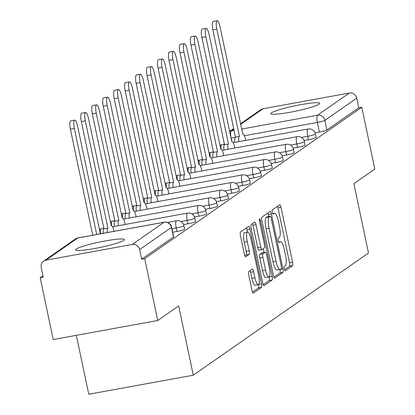 <?xml version="1.0" encoding="UTF-8"?>
<svg xmlns="http://www.w3.org/2000/svg" width="415" height="415" viewBox="0 0 415 415"><rect width="100%" height="100%" fill="white"/><g stroke="black" fill="none" stroke-linecap="round" stroke-linejoin="round"><path stroke-width="0.62" d="M284.285 269.055A2.194 0.54 79.7 0 0 285.162 270.876A2.194 0.54 79.7 0 0 285.219 270.855L292.544 265.745A3.138 0.768 79.7 0 0 292.591 262.213L281.017 207.293A3.138 0.768 79.7 0 0 279.767 204.688A3.138 0.768 79.7 0 0 279.689 204.725L272.359 209.834A2.194 0.54 79.7 0 0 272.328 212.309A2.194 0.54 79.7 0 0 273.205 214.13A2.194 0.54 79.7 0 0 273.262 214.104L274.211 213.445A10.038 2.464 79.7 0 1 274.465 213.336A10.038 2.464 79.7 0 1 278.475 221.667L279.435 226.242A10.038 2.464 79.7 0 1 279.29 237.546L278.341 238.21A2.194 0.54 79.7 0 0 278.309 240.679A2.194 0.54 79.7 0 0 279.186 242.505A2.194 0.54 79.7 0 0 279.238 242.479L280.187 241.821A10.038 2.464 79.7 0 1 280.447 241.706A10.038 2.464 79.7 0 1 284.451 250.043L285.416 254.618A10.038 2.464 79.7 0 1 285.266 265.922L284.322 266.58A2.194 0.54 79.7 0 0 284.285 269.055M123.763 240.384A24.921 2.692 -11.9 0 0 124.381 239.574A24.921 2.692 -11.9 0 0 102.474 241.463A24.921 2.692 -11.9 0 0 76.225 249.047A24.921 2.692 -11.9 0 0 75.608 249.856A24.921 2.692 -11.9 0 0 97.515 247.968A24.921 2.692 -11.9 0 0 123.763 240.384M319.057 104.165A24.921 2.692 -11.9 0 0 319.675 103.356A24.921 2.692 -11.9 0 0 297.773 105.239A24.921 2.692 -11.9 0 0 271.519 112.823A24.921 2.692 -11.9 0 0 270.902 113.632A24.921 2.692 -11.9 0 0 292.808 111.749A24.921 2.692 -11.9 0 0 319.057 104.165M248.813 271.576A3.138 0.768 79.7 0 0 248.767 275.109L252.014 290.516A3.138 0.768 79.7 0 0 253.264 293.12A3.138 0.768 79.7 0 0 253.347 293.089L261.481 287.413A3.138 0.768 79.7 0 0 261.528 283.881L249.954 228.961A3.138 0.768 79.7 0 0 248.704 226.357A3.138 0.768 79.7 0 0 248.621 226.393L240.487 232.068A3.138 0.768 79.7 0 0 240.441 235.601L244.362 254.208A3.138 0.768 79.7 0 0 245.613 256.812A3.138 0.768 79.7 0 0 245.696 256.781L249.176 254.354A3.138 0.768 79.7 0 0 249.223 250.821L247.278 241.592A8.388 2.059 79.7 0 1 247.62 232.047A8.388 2.059 79.7 0 1 250.966 239.014L258.587 275.171A8.388 2.059 79.7 0 1 258.244 284.711A8.388 2.059 79.7 0 1 254.898 277.744L253.627 271.716A3.138 0.768 79.7 0 0 252.377 269.112A3.138 0.768 79.7 0 0 252.294 269.148L248.813 271.576M361.781 107.231L374.818 169.087L353.881 183.689L368.489 253.005L193.286 375.207L178.678 305.897L157.747 320.494L144.71 258.638L361.781 107.231L358.736 107.786L356.703 98.148L324.883 120.345A6.391 0.69 168.1 0 1 317.382 122.435L244.409 135.731M273.459 275.56A3.138 0.768 79.7 0 0 274.709 278.164A3.138 0.768 79.7 0 0 274.792 278.128L282.926 272.453A3.138 0.768 79.7 0 0 282.973 268.92L271.4 214.005A3.138 0.768 79.7 0 0 270.149 211.401A3.138 0.768 79.7 0 0 270.066 211.432L261.932 217.107A3.138 0.768 79.7 0 0 261.886 220.64L273.459 275.56M272.204 279.933L264.07 285.608A3.138 0.768 79.7 0 1 263.987 285.644A3.138 0.768 79.7 0 1 262.737 283.035L251.163 228.12A3.138 0.768 79.7 0 1 251.21 224.588L254.691 222.16A3.138 0.768 79.7 0 1 254.774 222.124A3.138 0.768 79.7 0 1 256.024 224.728L260.719 247.003A3.138 0.768 79.7 0 0 261.969 249.607A3.138 0.768 79.7 0 0 262.052 249.571L264.36 247.963A3.138 0.768 79.7 0 0 264.407 244.43L259.52 221.242A2.194 0.54 79.7 0 1 259.608 218.741A2.194 0.54 79.7 0 1 260.485 220.567L272.25 276.4A3.138 0.768 79.7 0 1 272.204 279.933L269.159 280.488L263.203 284.638M157.747 320.494L53.219 339.537L40.182 277.682L42.942 275.757M76.339 335.325L88.758 394.25L193.286 375.207M144.71 258.638L141.665 259.199L139.632 249.56A6.391 6.158 -124.9 0 0 132.229 244.456L45.982 260.163A6.391 6.158 -124.9 0 0 41.199 267.493L43.227 277.127L40.182 277.682M358.736 107.786L326.911 129.983A6.391 0.69 168.1 0 1 319.41 132.074L315.042 132.867M240.493 123.831L260.708 109.731A6.391 6.158 55.1 0 1 263.058 108.756L349.3 93.043A6.391 6.158 55.1 0 1 356.703 98.148M176.946 231.446L176.225 228.027A6.391 0.69 168.1 0 0 183.881 225.729L184.602 229.147A6.391 0.69 -11.9 0 1 176.946 231.446L172.681 232.224M187.907 223.799L187.186 220.381A6.391 0.69 168.1 0 0 194.843 218.083L195.564 221.501A6.391 0.69 -11.9 0 1 187.907 223.799L183.534 224.598M198.863 216.158L198.142 212.739A6.391 0.69 168.1 0 0 205.804 210.441L206.52 213.86A6.391 0.69 -11.9 0 1 198.863 216.158L194.49 216.952M209.824 208.512L209.103 205.093A6.391 0.69 168.1 0 0 216.76 202.795L217.481 206.214A6.391 0.69 -11.9 0 1 209.824 208.512L205.451 209.31M220.78 200.87L220.059 197.452A6.391 0.69 168.1 0 0 227.721 195.154L228.442 198.572A6.391 0.69 -11.9 0 1 220.78 200.87L216.412 201.664M231.741 193.224L231.02 189.805A6.391 0.69 168.1 0 0 238.677 187.507L239.398 190.926A6.391 0.69 -11.9 0 1 231.741 193.224L227.368 194.023M242.697 185.583L241.981 182.164A6.391 0.69 168.1 0 0 249.638 179.866L250.359 183.285A6.391 0.69 -11.9 0 1 242.697 185.583L238.329 186.376M253.658 177.936L252.937 174.518A6.391 0.69 168.1 0 0 260.594 172.22L261.315 175.638A6.391 0.69 -11.9 0 1 253.658 177.936L249.285 178.735M264.62 170.295L263.899 166.872A6.391 0.69 168.1 0 0 271.555 164.573L272.276 167.997A6.391 0.69 -11.9 0 1 264.62 170.295L260.247 171.089M275.576 162.649L274.855 159.23A6.391 0.69 168.1 0 0 282.516 156.932L283.232 160.351A6.391 0.69 -11.9 0 1 275.576 162.649L271.202 163.443M286.537 155.003L285.816 151.584A6.391 0.69 168.1 0 0 293.472 149.286L294.194 152.704A6.391 0.69 -11.9 0 1 286.537 155.003L282.164 155.801M297.493 147.361L296.772 143.943A6.391 0.69 168.1 0 0 304.434 141.645L305.155 145.063A6.391 0.69 -11.9 0 1 297.493 147.361L293.125 148.155M308.454 139.715L307.733 136.296A6.391 0.69 168.1 0 0 315.39 133.998L316.111 137.417A6.391 0.69 -11.9 0 1 308.454 139.715L304.081 140.514M141.665 259.199L173.486 237.001A6.391 0.69 -11.9 0 0 173.646 236.794L171.613 227.155A6.391 0.69 168.1 0 1 171.457 227.363L139.632 249.56M284.483 269.797L289.499 266.3A3.138 0.768 79.7 0 0 289.546 262.768L277.972 207.848A3.138 0.768 79.7 0 0 277.505 206.245M268.759 216.485L268.355 214.56A3.138 0.768 79.7 0 0 267.882 212.957M273.926 277.163L279.881 273.008A3.138 0.768 79.7 0 0 279.938 269.532M281.266 268.713A2.194 0.54 79.7 0 0 281.303 266.238L271.14 218.031A2.194 0.54 79.7 0 0 270.269 216.21A2.194 0.54 79.7 0 0 270.212 216.236L269.211 216.931A10.038 2.464 79.7 0 0 269.06 228.234L276.006 261.185A10.038 2.464 79.7 0 0 280.011 269.517A10.038 2.464 79.7 0 0 280.27 269.408L281.266 268.713M267.281 216.765A2.194 0.54 79.7 0 0 267.219 216.765A2.194 0.54 79.7 0 0 267.161 216.791L270.212 216.236M280.011 269.517L276.961 270.072A10.038 2.464 79.7 0 1 272.956 261.74L266.015 228.79A10.038 2.464 79.7 0 1 266.16 217.486L267.161 216.791M261.881 249.602L259.002 250.126A3.138 0.768 79.7 0 1 258.924 250.162A3.138 0.768 79.7 0 1 257.668 247.558L252.974 225.283A3.138 0.768 79.7 0 0 252.507 223.68M263.255 248.73L264.039 252.434M269.159 280.488A3.138 0.768 79.7 0 0 269.205 276.955L272.25 276.4M265.59 270.113A8.388 2.059 79.7 0 0 268.936 277.08A8.388 2.059 79.7 0 0 269.278 267.54L266.591 254.8A3.138 0.768 79.7 0 0 265.341 252.196A3.138 0.768 79.7 0 0 265.258 252.232L262.949 253.845A3.138 0.768 79.7 0 0 262.903 257.373L265.59 270.113L262.539 270.668A8.388 2.059 79.7 0 0 265.89 277.635L268.936 277.08M262.379 252.756A3.138 0.768 79.7 0 0 262.296 252.751A3.138 0.768 79.7 0 0 262.213 252.787L265.258 252.232M262.539 270.668L259.857 257.928A3.138 0.768 79.7 0 1 259.904 254.4L262.213 252.787M258.244 284.711L255.199 285.266A8.388 2.059 79.7 0 1 251.848 278.299L250.582 272.271A3.138 0.768 79.7 0 0 250.11 270.673M247.62 232.047L244.57 232.602A8.388 2.059 79.7 0 0 244.233 242.147L247.278 241.592M244.829 255.811L246.131 254.909A3.138 0.768 79.7 0 0 246.178 251.376L244.233 242.147M247.449 232.078L246.909 229.516A3.138 0.768 79.7 0 0 246.437 227.913M252.481 292.119L258.436 287.969A3.138 0.768 79.7 0 0 258.509 284.581M234.921 142.34A6.391 1.567 -100.3 0 1 235.352 137.137L239.315 136.416A6.391 1.567 79.7 0 0 238.879 141.619M245.711 140.374L245.473 139.253A6.391 1.567 79.7 0 0 242.92 133.946A6.391 1.567 79.7 0 0 242.759 134.014L220.054 26.856A7.351 1.805 79.7 0 0 217.123 20.75A7.351 1.805 79.7 0 0 216.822 29.107L239.419 136.343M235.461 137.064L212.859 29.828A7.351 1.805 -100.3 0 1 213.16 21.471L217.123 20.75M223.96 149.986A6.391 1.567 -100.3 0 1 224.396 144.783L228.354 144.062A6.391 1.567 79.7 0 0 227.923 149.265M234.75 148.02L234.511 146.894A6.391 1.567 79.7 0 0 231.964 141.588A6.391 1.567 79.7 0 0 231.798 141.66L209.093 34.497A7.351 1.805 79.7 0 0 206.162 28.396A7.351 1.805 79.7 0 0 205.861 36.753L228.463 143.989M224.499 144.71L201.903 37.474A7.351 1.805 -100.3 0 1 202.198 29.117L206.162 28.396M212.999 157.627A6.391 1.567 -100.3 0 1 213.435 152.424L217.398 151.703A6.391 1.567 79.7 0 0 216.962 156.906M223.789 155.667L223.555 154.541A6.391 1.567 79.7 0 0 221.003 149.234A6.391 1.567 79.7 0 0 220.837 149.301L198.137 42.143A7.351 1.805 79.7 0 0 195.2 36.038A7.351 1.805 79.7 0 0 194.905 44.395L217.501 151.631M213.538 152.352L190.942 45.116A7.351 1.805 -100.3 0 1 191.242 36.759L195.2 36.038M202.043 165.274A6.391 1.567 -100.3 0 1 202.479 160.071L206.437 159.35A6.391 1.567 79.7 0 0 206.006 164.553M212.833 163.308L212.594 162.182A6.391 1.567 79.7 0 0 210.047 156.875A6.391 1.567 79.7 0 0 209.881 156.948L187.175 49.784A7.351 1.805 79.7 0 0 184.244 43.684A7.351 1.805 79.7 0 0 183.944 52.041L206.546 159.277M202.582 159.998L179.986 52.762A7.351 1.805 -100.3 0 1 180.281 44.405L184.244 43.684M191.082 172.92A6.391 1.567 -100.3 0 1 191.517 167.717L195.481 166.991A6.391 1.567 79.7 0 0 195.045 172.194M201.872 170.954L201.638 169.828A6.391 1.567 79.7 0 0 199.086 164.522A6.391 1.567 79.7 0 0 198.92 164.594L176.219 57.431A7.351 1.805 79.7 0 0 173.283 51.325A7.351 1.805 79.7 0 0 172.988 59.682L195.584 166.918M191.621 167.639L169.024 60.403A7.351 1.805 -100.3 0 1 169.325 52.046L173.283 51.325M180.126 180.561A6.391 1.567 -100.3 0 1 180.556 175.358L184.519 174.637A6.391 1.567 79.7 0 0 184.084 179.84M190.916 178.595L190.677 177.475A6.391 1.567 79.7 0 0 188.125 172.168A6.391 1.567 79.7 0 0 187.964 172.235L165.258 65.072A7.351 1.805 79.7 0 0 162.327 58.972A7.351 1.805 79.7 0 0 162.026 67.329L184.623 174.565M180.665 175.286L158.063 68.05A7.351 1.805 -100.3 0 1 158.364 59.693L162.327 58.972M169.164 188.208A6.391 1.567 -100.3 0 1 169.6 183.005L173.563 182.284A6.391 1.567 79.7 0 0 173.128 187.487M179.954 186.242L179.721 185.116A6.391 1.567 79.7 0 0 177.169 179.809A6.391 1.567 79.7 0 0 177.003 179.882L154.302 72.718A7.351 1.805 79.7 0 0 151.366 66.613A7.351 1.805 79.7 0 0 151.07 74.97L173.667 182.206M169.704 182.927L147.107 75.691A7.351 1.805 -100.3 0 1 147.403 67.334L151.366 66.613M158.208 195.849A6.391 1.567 -100.3 0 1 158.639 190.646L162.602 189.925A6.391 1.567 79.7 0 0 162.166 195.128M168.998 193.883L168.76 192.762A6.391 1.567 79.7 0 0 166.208 187.456A6.391 1.567 79.7 0 0 166.047 187.523L143.341 80.36A7.351 1.805 79.7 0 0 140.41 74.259A7.351 1.805 79.7 0 0 140.109 82.616L162.706 189.852M158.748 190.573L136.146 83.337A7.351 1.805 -100.3 0 1 136.447 74.98L140.41 74.259M147.247 203.495A6.391 1.567 -100.3 0 1 147.683 198.292L151.641 197.571A6.391 1.567 79.7 0 0 151.21 202.774M158.037 201.529L157.799 200.404A6.391 1.567 79.7 0 0 155.251 195.097A6.391 1.567 79.7 0 0 155.085 195.169L132.38 88.006A7.351 1.805 79.7 0 0 129.449 81.9A7.351 1.805 79.7 0 0 129.148 90.257L151.75 197.493M147.787 198.22L125.19 90.984A7.351 1.805 -100.3 0 1 125.486 82.627L129.449 81.9M136.286 211.136A6.391 1.567 -100.3 0 1 136.722 205.933L140.685 205.212A6.391 1.567 79.7 0 0 140.249 210.415M147.076 209.17L146.843 208.05A6.391 1.567 79.7 0 0 144.29 202.743A6.391 1.567 79.7 0 0 144.124 202.811L121.424 95.647A7.351 1.805 79.7 0 0 118.488 89.547A7.351 1.805 79.7 0 0 118.192 97.904L140.789 205.14M136.826 205.861L114.229 98.625A7.351 1.805 -100.3 0 1 114.53 90.268L118.488 89.547M125.33 218.783A6.391 1.567 -100.3 0 1 125.766 213.58L129.724 212.859A6.391 1.567 79.7 0 0 129.293 218.062M136.12 216.817L135.881 215.691A6.391 1.567 79.7 0 0 133.334 210.384A6.391 1.567 79.7 0 0 133.168 210.457L110.463 103.294A7.351 1.805 79.7 0 0 107.532 97.193A7.351 1.805 79.7 0 0 107.231 105.55L129.833 212.786M125.87 213.507L103.273 106.271A7.351 1.805 -100.3 0 1 103.568 97.914L107.532 97.193M114.369 226.424A6.391 1.567 -100.3 0 1 114.805 221.221L118.768 220.5A6.391 1.567 79.7 0 0 118.332 225.703M125.159 224.463L124.925 223.337A6.391 1.567 79.7 0 0 122.373 218.031A6.391 1.567 79.7 0 0 122.207 218.098L99.507 110.94A7.351 1.805 79.7 0 0 96.571 104.834A7.351 1.805 79.7 0 0 96.275 113.191L118.872 220.427M114.908 221.148L92.312 113.912A7.351 1.805 -100.3 0 1 92.612 105.555L96.571 104.834M103.325 233.277A6.391 1.567 -100.3 0 1 103.843 228.867L107.807 228.146A6.391 1.567 79.7 0 0 107.283 232.556M114.037 231.326L113.964 230.979A6.391 1.567 79.7 0 0 111.412 225.672A6.391 1.567 79.7 0 0 111.251 225.744L88.545 118.581A7.351 1.805 79.7 0 0 85.615 112.481A7.351 1.805 79.7 0 0 85.314 120.838L107.91 228.074M103.952 228.795L81.35 121.559A7.351 1.805 -100.3 0 1 81.651 113.202L85.615 112.481M101.125 233.681A6.391 1.567 79.7 0 0 100.456 233.318A6.391 1.567 79.7 0 0 100.29 233.391L77.589 126.227A7.351 1.805 79.7 0 0 74.653 120.122A7.351 1.805 79.7 0 0 74.358 128.479L96.695 234.485M92.732 235.206L70.394 129.2A7.351 1.805 -100.3 0 1 70.69 120.843L74.653 120.122M132.229 244.456L164.05 222.258L77.807 237.966L45.982 260.163M319.41 132.074L317.382 122.435A6.391 1.567 79.7 0 1 317.475 115.24L349.3 93.043M235.118 137.422L231.139 138.148A6.391 0.69 168.1 0 1 230.942 138.185M231.866 141.608L231.139 138.148A6.391 1.567 79.7 0 1 231.233 130.948L234.06 130.435M241.592 129.065L317.475 115.24A6.391 6.158 55.1 0 1 324.883 120.345L326.911 129.983M263.058 108.756L240.612 124.407M233.795 129.164L231.233 130.948A6.391 6.158 -124.9 0 0 229.542 131.529M183.881 225.729A6.391 6.391 0 0 0 176.484 220.759A6.391 1.567 -100.3 0 0 176.318 220.832A6.391 1.567 -100.3 0 0 176.225 228.027L171.96 228.805M194.843 218.083A6.391 6.391 0 0 0 187.445 213.113A6.391 1.567 -100.3 0 0 187.279 213.186A6.391 1.567 -100.3 0 0 187.186 220.381L180.862 221.532M205.804 210.441A6.391 6.391 0 0 0 198.401 205.472A6.391 1.567 -100.3 0 0 198.24 205.539A6.391 1.567 -100.3 0 0 198.142 212.739L191.823 213.891M216.76 202.795A6.391 6.391 0 0 0 209.362 197.825A6.391 1.567 -100.3 0 0 209.196 197.898A6.391 1.567 -100.3 0 0 209.103 205.093L202.779 206.245M227.721 195.154A6.391 6.391 0 0 0 220.318 190.184A6.391 1.567 -100.3 0 0 220.157 190.252A6.391 1.567 -100.3 0 0 220.059 197.452L213.741 198.603M238.677 187.507A6.391 6.391 0 0 0 231.28 182.538A6.391 1.567 -100.3 0 0 231.114 182.61A6.391 1.567 -100.3 0 0 231.02 189.805L224.697 190.957M249.638 179.866A6.391 6.391 0 0 0 242.241 174.897A6.391 1.567 -100.3 0 0 242.075 174.964A6.391 1.567 -100.3 0 0 241.981 182.164L235.658 183.311M260.594 172.22A6.391 6.391 0 0 0 253.197 167.25A6.391 1.567 -100.3 0 0 253.031 167.323A6.391 1.567 -100.3 0 0 252.937 174.518L246.619 175.669M271.555 164.573A6.391 6.391 0 0 0 264.158 159.609A6.391 1.567 -100.3 0 0 263.992 159.676A6.391 1.567 -100.3 0 0 263.899 166.872L257.575 168.023M282.516 156.932A6.391 6.391 0 0 0 275.114 151.963A6.391 1.567 -100.3 0 0 274.953 152.035A6.391 1.567 -100.3 0 0 274.855 159.23L268.536 160.382M293.472 149.286A6.391 6.391 0 0 0 286.075 144.316A6.391 1.567 -100.3 0 0 285.909 144.389A6.391 1.567 -100.3 0 0 285.816 151.584L279.492 152.736M304.434 141.645A6.391 6.391 0 0 0 297.031 136.675A6.391 1.567 -100.3 0 0 296.87 136.743A6.391 1.567 -100.3 0 0 296.772 143.943L290.453 145.094M315.39 133.998A6.391 6.391 0 0 0 307.992 129.029A6.391 1.567 -100.3 0 0 307.826 129.101A6.391 1.567 -100.3 0 0 307.733 136.296L301.409 137.448M221.06 149.229A6.391 1.567 -100.3 0 1 221.584 144.809A6.391 1.567 79.7 0 1 221.75 144.742A6.391 6.391 0 0 0 219.893 145.385M221.926 144.747A6.391 1.567 79.7 0 0 221.75 144.742L224.406 144.259M210.104 156.87A6.391 1.567 -100.3 0 1 210.623 152.455A6.391 1.567 79.7 0 1 210.789 152.383A6.391 6.391 0 0 0 208.932 153.031M210.97 152.393A6.391 1.567 79.7 0 0 210.789 152.383L213.445 151.9M199.143 164.516A6.391 1.567 -100.3 0 1 199.667 160.102A6.391 1.567 79.7 0 1 199.833 160.029A6.391 6.391 0 0 0 197.976 160.672M200.009 160.034A6.391 1.567 79.7 0 0 199.833 160.029L202.489 159.547M188.182 172.158A6.391 1.567 -100.3 0 1 188.706 167.743A6.391 1.567 79.7 0 1 188.872 167.67A6.391 6.391 0 0 0 187.015 168.319M189.053 167.681A6.391 1.567 79.7 0 0 188.872 167.67L191.528 167.188M177.226 179.804A6.391 1.567 -100.3 0 1 177.75 175.389A6.391 1.567 79.7 0 1 177.911 175.317A6.391 6.391 0 0 0 176.059 175.96M178.092 175.327A6.391 1.567 79.7 0 0 177.911 175.317L180.567 174.834M166.265 187.445A6.391 1.567 -100.3 0 1 166.788 183.031A6.391 1.567 79.7 0 1 166.954 182.963A6.391 6.391 0 0 0 165.097 183.606M167.131 182.968A6.391 1.567 79.7 0 0 166.954 182.963L169.611 182.476M155.309 195.091A6.391 1.567 -100.3 0 1 155.833 190.677A6.391 1.567 79.7 0 1 155.993 190.604A6.391 6.391 0 0 0 154.141 191.248M156.175 190.615A6.391 1.567 79.7 0 0 155.993 190.604L158.649 190.122M144.347 202.738A6.391 1.567 -100.3 0 1 144.871 198.318A6.391 1.567 79.7 0 1 145.037 198.251A6.391 6.391 0 0 0 143.18 198.894M145.214 198.256A6.391 1.567 79.7 0 0 145.037 198.251L147.693 197.763M133.391 210.379A6.391 1.567 -100.3 0 1 133.91 205.965A6.391 1.567 79.7 0 1 134.076 205.892A6.391 6.391 0 0 0 132.219 206.54M134.258 205.902A6.391 1.567 79.7 0 0 134.076 205.892L136.732 205.409M122.43 218.025A6.391 1.567 -100.3 0 1 122.954 213.606A6.391 1.567 79.7 0 1 123.12 213.538A6.391 6.391 0 0 0 121.263 214.182M123.297 213.543A6.391 1.567 79.7 0 0 123.12 213.538L125.776 213.056M111.469 225.667A6.391 1.567 -100.3 0 1 111.993 221.252A6.391 1.567 79.7 0 1 112.159 221.179A6.391 6.391 0 0 0 110.302 221.828M112.341 221.19A6.391 1.567 79.7 0 0 112.159 221.179L114.815 220.697M100.513 233.313A6.391 1.567 -100.3 0 1 101.037 228.893A6.391 1.567 79.7 0 1 101.198 228.826A6.391 6.391 0 0 0 99.346 229.469M101.379 228.831A6.391 1.567 79.7 0 0 101.198 228.826L103.854 228.343M173.486 237.001L171.457 227.363A6.391 6.158 55.1 0 0 164.05 222.258A6.391 1.567 -100.3 0 1 164.216 222.186A6.391 1.567 -100.3 0 1 164.418 222.201M171.613 227.155A6.391 6.391 0 0 0 164.216 222.186L77.973 237.899A6.391 6.391 0 0 0 75.463 238.941A6.391 6.158 -124.9 0 1 77.807 237.966A6.391 1.567 -100.3 0 1 77.973 237.899A6.391 1.567 -100.3 0 1 78.15 237.904M278.761 242.08L280.187 241.821M272.78 213.704L274.211 213.445M277.972 207.848L281.017 207.293M289.546 262.768L292.591 262.213M289.499 266.3L292.544 265.745M268.355 214.56L271.4 214.005M280.255 269.418L282.973 268.92M279.881 273.008L282.926 272.453M266.16 217.486L269.211 216.931M266.015 228.79L269.06 228.234M272.956 261.74L276.006 261.185M252.974 225.283L256.024 224.728M257.668 247.558L260.719 247.003M259.432 220.759L260.485 220.567M259.904 254.4L262.949 253.845M259.857 257.928L262.903 257.373M250.582 272.271L253.627 271.716M251.848 278.299L254.898 277.744M246.178 251.376L249.223 250.821M246.131 254.909L249.176 254.354M246.909 229.516L249.954 228.961M258.675 284.4L261.528 283.881M258.436 287.969L261.481 287.413M235.352 137.137L239.315 136.416M212.859 29.828L216.822 29.107M224.396 144.783L228.354 144.062M201.903 37.474L205.861 36.753M213.435 152.424L217.398 151.703M190.942 45.116L194.905 44.395M202.479 160.071L206.437 159.35M179.986 52.762L183.944 52.041M191.517 167.717L195.481 166.991M169.024 60.403L172.988 59.682M180.556 175.358L184.519 174.637M158.063 68.05L162.026 67.329M169.6 183.005L173.563 182.284M147.107 75.691L151.07 74.97M158.639 190.646L162.602 189.925M136.146 83.337L140.109 82.616M147.683 198.292L151.641 197.571M125.19 90.984L129.148 90.257M136.722 205.933L140.685 205.212M114.229 98.625L118.192 97.904M125.766 213.58L129.724 212.859M103.273 106.271L107.231 105.55M114.805 221.221L118.768 220.5M92.312 113.912L96.275 113.191M103.843 228.867L107.807 228.146M81.35 121.559L85.314 120.838M70.394 129.2L74.358 128.479M233.116 142.672L307.992 129.029M222.155 150.313L297.031 136.675M211.194 157.959L286.075 144.316M200.238 165.601L275.114 151.963M189.276 173.247L264.158 159.609M178.32 180.893L253.197 167.25M167.359 188.535L242.241 174.897M156.403 196.181L231.28 182.538M145.442 203.822L220.318 190.184M134.481 211.468L209.362 197.825M123.525 219.11L198.401 205.472M112.564 226.756L187.445 213.113M167.395 222.414L176.484 220.759M75.463 238.941L43.637 261.139M233.671 128.588L229.531 131.477M278.73 242.023L280.447 241.706M272.754 213.647L274.465 213.336M267.219 216.765L270.269 216.21M258.924 250.162L261.969 249.607M262.296 252.751L265.341 252.196M242.635 133.998L242.92 133.946M231.674 141.64L231.964 141.588M220.713 149.286L221.003 149.234M209.757 156.932L210.047 156.875M198.795 164.573L199.086 164.522M187.839 172.22L188.125 172.168M176.878 179.861L177.169 179.809M165.922 187.507L166.208 187.456M154.961 195.149L155.251 195.097M144 202.795L144.29 202.743M133.044 210.436L133.334 210.384M122.083 218.083L122.373 218.031M111.127 225.729L111.412 225.672M100.165 233.37L100.456 233.318"/></g></svg>
